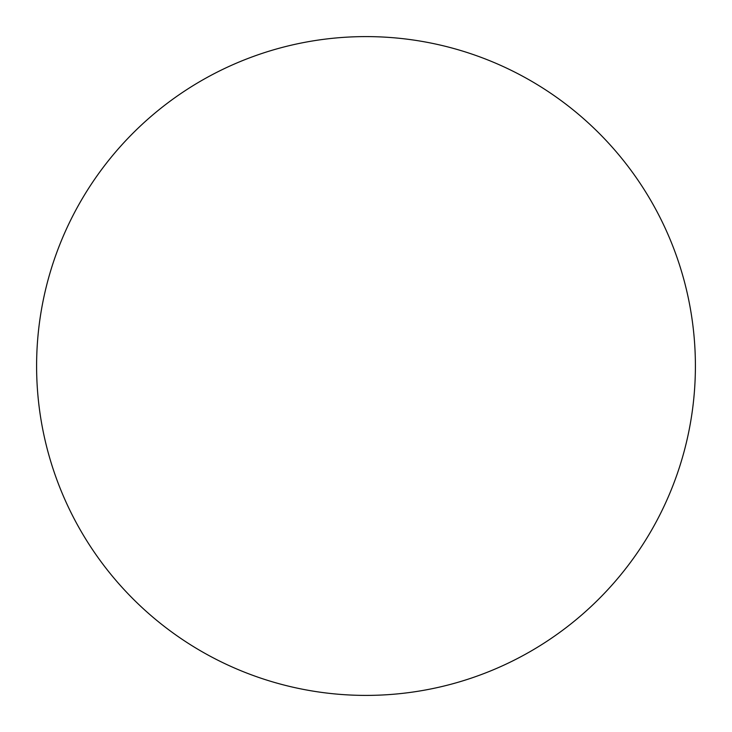 <?xml version="1.0" encoding="UTF-8"?>
<svg xmlns="http://www.w3.org/2000/svg" width="732" height="732" viewBox="0 0 732 732"><rect width="100%" height="100%" fill="white"/><g stroke="black" fill="none" stroke-linecap="round" stroke-linejoin="round"><path stroke-width="1.1" d="M36.6 366A329.4 329.4 0 0 0 366 695.4A329.4 329.4 0 0 0 695.4 366A329.4 329.4 0 0 0 366 36.6A329.4 329.4 0 0 0 36.6 366"/></g></svg>
